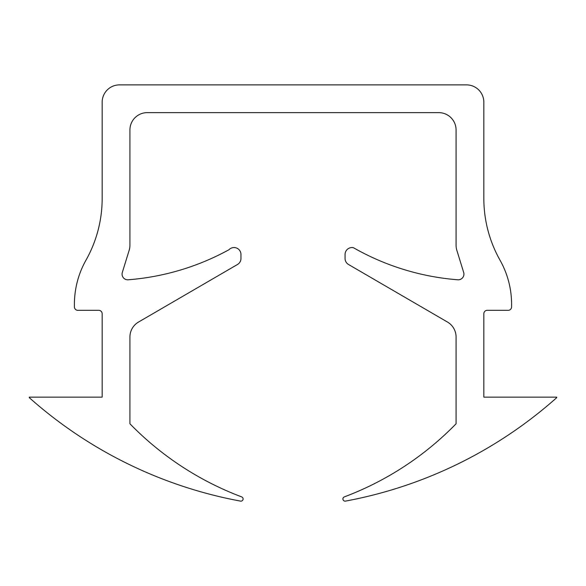 <?xml version="1.0" encoding="UTF-8"?>
<svg xmlns="http://www.w3.org/2000/svg" width="586" height="586" viewBox="0 0 586 586"><rect width="100%" height="100%" fill="white"/><g stroke="black" fill="none" stroke-linecap="round" stroke-linejoin="round"><path stroke-width="0.44" stroke-dasharray="2.93 2.2" d="M353.365 247.68A6.937 6.937 0 0 0 345.066 254.485L345.066 258.492A6.937 6.937 0 0 0 348.516 264.491L447.455 322.036A17.346 17.346 0 0 1 456.076 337.031L456.076 423.773A306.961 306.961 0 0 1 344.319 496.891A2.198 2.198 0 0 0 345.366 501.125A438.108 438.108 0 0 0 556.7 397.682L556.7 397.147L483.838 397.147L483.838 313.788A3.472 3.472 0 0 1 487.303 310.294L507.542 310.294A3.472 3.472 0 0 0 511.571 306.463A90.017 90.017 0 0 0 500.019 260.184A125.829 125.829 0 0 1 483.838 198.559L483.838 102.22A17.346 17.346 0 0 0 466.485 84.875L119.515 84.875A17.346 17.346 0 0 0 102.162 102.22L102.162 198.456A125.829 125.829 0 0 1 85.981 260.184A90.017 90.017 0 0 0 74.407 304.339L74.407 306.874A3.472 3.472 0 0 0 78.458 310.294L98.697 310.294A3.472 3.472 0 0 1 102.162 313.766L102.162 397.147L29.3 397.147L29.3 397.682A438.108 438.108 0 0 0 240.377 501.081A2.198 2.198 0 0 0 243.007 499.602A2.198 2.198 0 0 0 241.681 496.891A306.961 306.961 0 0 1 129.924 423.773L129.924 337.031A17.346 17.346 0 0 1 138.545 322.036L237.088 264.718A6.937 6.937 0 0 0 240.956 258.499L240.956 254.492A6.937 6.937 0 0 0 228.958 249.739A250.032 250.032 0 0 1 128.195 279.786A5.677 5.677 0 0 1 122.32 272.453L129.154 250.325A17.346 17.346 0 0 0 129.924 245.212L129.924 129.975A17.346 17.346 0 0 1 147.269 112.629L438.731 112.629A17.346 17.346 0 0 1 456.076 129.975L456.076 245.212A17.346 17.346 0 0 0 456.846 250.325L463.673 272.453A5.677 5.677 0 0 1 457.805 279.786A250.032 250.032 0 0 1 353.365 247.68"/><path stroke-width="0.88" d="M353.365 247.68A6.937 6.937 0 0 0 345.066 254.485L345.066 258.492A6.937 6.937 0 0 0 348.516 264.491L447.455 322.036A17.346 17.346 0 0 1 456.076 337.031L456.076 423.773A306.961 306.961 0 0 1 344.319 496.891A2.198 2.198 0 0 0 345.366 501.125A438.108 438.108 0 0 0 556.7 397.682L556.7 397.147L483.838 397.147L483.838 313.788A3.472 3.472 0 0 1 487.303 310.294L507.542 310.294A3.472 3.472 0 0 0 511.571 306.463A90.017 90.017 0 0 0 500.019 260.184A125.829 125.829 0 0 1 483.838 198.559L483.838 102.22A17.346 17.346 0 0 0 466.485 84.875L119.515 84.875A17.346 17.346 0 0 0 102.162 102.22L102.162 198.456A125.829 125.829 0 0 1 85.981 260.184A90.017 90.017 0 0 0 74.407 304.339L74.407 306.874A3.472 3.472 0 0 0 78.458 310.294L98.697 310.294A3.472 3.472 0 0 1 102.162 313.766L102.162 397.147L29.3 397.147L29.3 397.682A438.108 438.108 0 0 0 240.377 501.081A2.198 2.198 0 0 0 243.007 499.602A2.198 2.198 0 0 0 241.681 496.891A306.961 306.961 0 0 1 129.924 423.773L129.924 337.031A17.346 17.346 0 0 1 138.545 322.036L237.088 264.718A6.937 6.937 0 0 0 240.956 258.499L240.956 254.492A6.937 6.937 0 0 0 228.958 249.739A250.032 250.032 0 0 1 128.195 279.786A5.677 5.677 0 0 1 122.32 272.453L129.154 250.325A17.346 17.346 0 0 0 129.924 245.212L129.924 129.975A17.346 17.346 0 0 1 147.269 112.629L438.731 112.629A17.346 17.346 0 0 1 456.076 129.975L456.076 245.212A17.346 17.346 0 0 0 456.846 250.325L463.673 272.453A5.677 5.677 0 0 1 457.805 279.786A250.032 250.032 0 0 1 353.365 247.68"/></g></svg>

